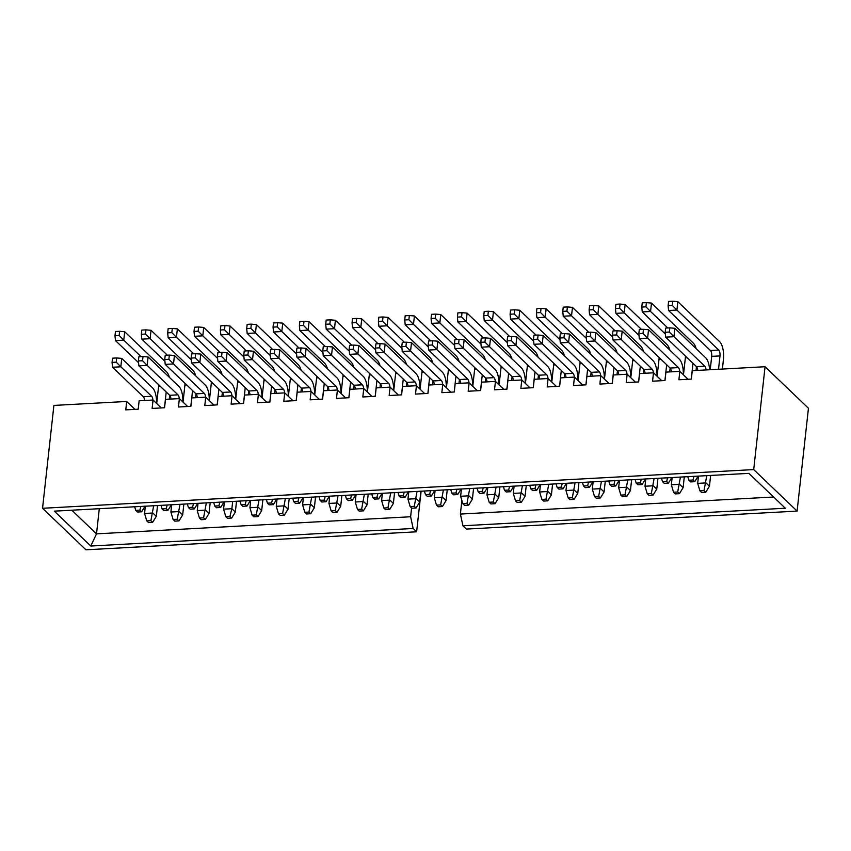 <?xml version="1.0" encoding="UTF-8"?>
<svg xmlns="http://www.w3.org/2000/svg" width="851" height="851" viewBox="0 0 851 851"><rect width="100%" height="100%" fill="white"/><g stroke="black" fill="none" stroke-linecap="round" stroke-linejoin="round"><path stroke-width="1.28" d="M421.117 491.197L416.628 531.801L413.16 528.482L90.77 546.023L54.315 511.153L748.88 473.358L785.324 508.228L462.933 525.769L466.401 529.088L797.1 511.1L808.45 408.246L765.06 366.728L692.267 370.696L691.331 379.089L678.896 379.769L679.821 371.366L665.929 372.121L664.993 380.525L652.557 381.195L653.483 372.802L639.59 373.557L638.654 381.95L626.219 382.631L627.144 374.238L613.241 374.993L612.316 383.386L599.881 384.067L600.806 375.674L586.903 376.429L585.977 384.822L573.531 385.503L574.468 377.099L560.564 377.855L559.639 386.258L547.193 386.928L548.129 378.535L534.226 379.291L533.3 387.684L520.855 388.364L521.791 379.971L507.887 380.727L506.962 389.12L494.516 389.801L495.442 381.408L481.549 382.163L480.624 390.556L468.178 391.237L469.103 382.833L455.211 383.588L454.285 391.992L441.839 392.662L442.765 384.269L428.872 385.024L427.947 393.417L415.501 394.098L416.426 385.705L402.534 386.46L401.608 394.853L389.162 395.534L390.088 387.141L376.195 387.896L375.27 396.289L362.824 396.97L363.749 388.567L349.857 389.322L348.931 397.725L336.485 398.396L337.411 390.003L323.518 390.758L322.593 399.151L310.147 399.832L311.072 391.439L297.18 392.194L296.254 400.587L283.808 401.268L284.734 392.875L270.841 393.63L269.916 402.023L257.47 402.704L258.396 394.3L244.503 395.055L243.577 403.459L231.132 404.129L232.057 395.736L218.164 396.492L217.239 404.885L204.793 405.565L205.719 397.172L191.826 397.928L190.89 406.321L178.455 407.001L179.38 398.608L165.488 399.364L164.551 407.757L152.116 408.437L153.042 400.034L139.149 400.789L138.213 409.193L125.778 409.863L126.703 401.47L53.9 405.427L42.55 508.281L753.699 469.582L765.06 366.728M42.55 508.281L85.94 549.799L416.628 531.801M688.076 379.269L679.821 371.366M661.738 380.695L653.483 372.802M635.399 382.131L627.144 374.238M609.061 383.567L600.806 375.674M582.722 385.003L574.468 377.099M556.384 386.428L548.129 378.535M530.035 387.865L521.791 379.971M503.696 389.301L495.442 381.408M477.358 390.737L469.103 382.833M451.019 392.162L442.765 384.269M424.681 393.598L416.426 385.705M398.342 395.034L390.088 387.141M372.004 396.47L363.749 388.567M345.666 397.896L337.411 390.003M319.327 399.332L311.072 391.439M292.989 400.768L284.734 392.875M266.65 402.204L258.396 394.3M240.312 403.629L232.057 395.736M213.973 405.065L205.719 397.172M187.635 406.501L179.38 398.608M161.296 407.937L153.042 400.034M134.958 409.363L126.703 401.47M797.1 511.1L753.699 469.582M71.792 510.206L96.514 533.854L410.618 516.759L411.586 507.941M99.29 508.707L96.514 533.854L90.77 546.023M461.88 500.516L460.391 514.057L773.602 497.005M460.391 514.057L462.933 525.769M413.16 528.482L410.618 516.759M152.637 522.333L150.904 520.674L146.755 520.897L148.499 522.557L152.637 522.333L156.329 516.334L157.52 505.537M169.264 399.151L169.689 395.3A4.521 1.787 -93.1 0 1 170.977 399.066M169.402 377.355A13.563 5.351 86.9 0 0 166.53 371.77L124.703 331.752L123.767 340.145L141.011 356.633M119.619 331.305L115.47 331.528L115.002 335.73L119.151 335.507L119.619 331.305L124.703 331.752M119.151 335.507L123.767 340.145L115.481 340.602L138.575 362.686M158.626 384.716A4.521 1.787 -93.1 0 1 158.584 386.471L156.69 403.534M145.361 506.196L144.564 513.461L152.85 513.015L156.329 516.334M166.222 391.981L164.477 407.757M153.659 505.749L150.904 520.674M115.002 335.73L115.481 340.602M146.755 520.897L144.564 513.461M178.987 520.897L177.242 519.238L173.093 519.472L174.838 521.131L178.987 520.897L182.667 514.898L183.859 504.1M195.602 397.725L196.028 393.864M195.741 375.919A13.563 5.351 86.9 0 0 192.869 370.334L151.042 330.316L150.116 338.709L167.349 355.207M145.957 329.869L141.809 330.092L141.34 334.294L145.489 334.071L145.957 329.869L151.042 330.316M145.489 334.071L150.116 338.709L141.819 339.166L164.913 361.26M184.965 383.28A4.521 1.787 -93.1 0 1 184.922 385.035L183.029 402.097M171.7 504.771L170.902 512.036L179.189 511.579L182.667 514.898M192.56 390.545L190.815 406.331M179.997 504.313L177.242 519.238M141.34 334.294L141.819 339.166M173.093 519.472L170.902 512.036M205.325 519.472L203.58 517.812L199.432 518.036L201.176 519.695L205.325 519.472L209.006 513.472L210.197 502.675M221.941 396.289L222.366 392.439A4.521 1.787 -93.1 0 1 223.653 396.194M222.079 374.483A13.563 5.351 86.9 0 0 219.207 368.898L177.38 328.88L176.455 337.283L193.688 353.771M172.296 328.433L168.147 328.667L167.679 332.858L171.828 332.635L172.296 328.433L177.38 328.88M171.828 332.635L176.455 337.283L168.158 337.73L191.252 359.824M211.303 381.844A4.521 1.787 -93.1 0 1 211.261 383.61L209.378 400.672M198.038 503.335L197.241 510.6L205.527 510.143L209.006 513.472M218.898 389.109L217.154 404.895M206.336 502.877L203.58 517.812M167.679 332.858L168.158 337.73M199.432 518.036L197.241 510.6M231.663 518.036L229.919 516.376L225.781 516.6L227.515 518.259L231.663 518.036L235.344 512.036L236.535 501.239M248.279 394.853L248.705 391.003A4.521 1.787 -93.1 0 1 249.992 394.758M248.418 373.057A13.563 5.351 86.9 0 0 245.545 367.462L203.719 327.444L202.793 335.847L220.026 352.335M198.634 327.007L194.485 327.231L194.017 331.433L198.166 331.199L198.634 327.007L203.719 327.444M198.166 331.199L202.793 335.847L194.496 336.294L217.59 358.388M237.642 380.418A4.521 1.787 -93.1 0 1 237.599 382.173L235.716 399.236M224.377 501.899L223.579 509.164L231.876 508.717L235.344 512.036M245.237 387.684L243.492 403.459M232.674 501.452L231.876 508.717L229.919 516.376M194.017 331.433L194.496 336.294M225.781 516.6L223.579 509.164M258.002 516.6L256.268 514.94L252.119 515.163L253.853 516.823L258.002 516.6L261.683 510.6L262.874 499.803M274.618 393.417L275.043 389.567A4.521 1.787 -93.1 0 1 276.33 393.332M274.756 371.621A13.563 5.351 86.9 0 0 271.884 366.036L230.057 326.018L229.132 334.411L246.364 350.899M224.972 325.571L220.824 325.795L220.366 329.997L224.504 329.773L224.972 325.571L230.057 326.018M224.504 329.773L229.132 334.411L220.834 334.858L243.929 356.952M263.98 378.982A4.521 1.787 -93.1 0 1 263.938 380.737L262.055 397.8M250.715 500.462L249.917 507.728L258.215 507.281L261.683 510.6M271.575 386.248L269.831 402.023M259.012 500.016L256.268 514.94M220.366 329.997L220.834 334.858M252.119 515.163L249.917 507.728M141.617 511.791L139.883 510.132L135.734 510.355L137.468 512.015L141.617 511.791L145.042 506.217M156.541 403.385A13.563 5.351 86.9 0 0 152.563 387.886L121.757 358.409L120.831 366.802L151.638 396.279A4.521 1.787 -93.1 0 1 152.935 400.044M116.672 357.963L112.523 358.186L112.066 362.388L116.215 362.164L116.672 357.963L121.757 358.409M116.215 362.164L120.831 366.802L112.534 367.26L143.34 396.726A4.521 1.787 -93.1 0 1 144.638 400.491M112.066 362.388L112.534 367.26M139.883 510.132L140.819 506.451M135.734 510.355L134.681 506.781M363.356 510.866L361.622 509.206L357.473 509.43L359.207 511.089L363.356 510.866L367.036 504.866L368.228 494.069M379.971 387.684L380.397 383.833M380.11 365.887A13.563 5.351 86.9 0 0 377.238 360.303L335.411 320.284L334.486 328.677L351.729 345.166M330.326 319.838L326.178 320.061L325.72 324.263L329.869 324.04L330.326 319.838L335.411 320.284M329.869 324.04L334.486 328.677L326.188 329.124L349.282 351.218M369.334 373.249A4.521 1.787 -93.1 0 1 369.291 375.004L367.409 392.066M356.069 494.729L355.271 501.994L363.568 501.547L367.036 504.866M376.929 380.514L375.185 396.289M364.366 494.282L361.622 509.206M325.72 324.263L326.188 329.124M357.473 509.43L355.271 501.994M416.033 508.004L414.299 506.345L410.15 506.568L411.884 508.228L416.033 508.004L419.713 502.005L420.905 491.208M432.648 384.822L433.074 380.971A4.521 1.787 -93.1 0 1 434.361 384.726M432.787 363.015A13.563 5.351 86.9 0 0 429.915 357.431L388.088 317.412L387.162 325.816L404.406 342.304M383.003 316.966L378.855 317.2L378.397 321.391L382.546 321.167L383.003 316.966L388.088 317.412M382.546 321.167L387.162 325.816L378.865 326.263L401.959 348.357M422.011 370.376A4.521 1.787 -93.1 0 1 421.968 372.142L420.086 389.205M408.746 491.867L407.948 499.133L416.245 498.675L419.713 502.005M429.606 377.642L427.862 393.428M417.043 491.41L414.299 506.345M378.397 321.391L378.865 326.263M410.15 506.568L407.948 499.133M389.694 509.43L387.96 507.77L383.812 507.994L385.546 509.664L389.694 509.43L393.375 503.43L394.566 492.633M406.31 386.258L406.735 382.397A4.521 1.787 -93.1 0 1 408.023 386.163M406.448 364.451A13.563 5.351 86.9 0 0 403.576 358.867L361.749 318.848L360.824 327.241L378.067 343.74M356.665 318.402L352.516 318.625L352.059 322.827L356.207 322.603L356.665 318.402L361.749 318.848M356.207 322.603L360.824 327.241L352.527 327.699L375.621 349.793M395.672 371.813A4.521 1.787 -93.1 0 1 395.63 373.568L393.747 390.63M382.407 493.303L381.61 500.569L389.907 500.111L393.375 503.43M403.268 379.078L401.523 394.864M390.705 492.846L387.96 507.77M352.059 322.827L352.527 327.699M383.812 507.994L381.61 500.569M468.71 505.132L466.976 503.473L462.827 503.696L464.561 505.356L468.71 505.132L472.39 499.133L473.581 488.336M485.336 381.95L485.751 378.099A4.521 1.787 -93.1 0 1 487.038 381.865M485.464 360.154A13.563 5.351 86.9 0 0 482.602 354.569L440.765 314.551L439.839 322.944L457.083 339.432M435.68 314.104L431.542 314.327L431.074 318.529L435.223 318.306L435.68 314.104L440.765 314.551M435.223 318.306L439.839 322.944L431.542 323.391L454.636 345.485M474.688 367.515A4.521 1.787 -93.1 0 1 474.645 369.27L472.762 386.333M461.433 488.995L460.625 496.261L468.922 495.814L472.39 499.133M482.283 374.78L480.538 390.556M469.72 488.548L466.976 503.473M431.074 318.529L431.542 323.391M462.827 503.696L460.625 496.261M337.017 512.302L335.283 510.643L331.135 510.866L332.869 512.525L337.017 512.302L340.698 506.302L341.889 495.505M353.633 389.12L354.059 385.269M353.771 367.324A13.563 5.351 86.9 0 0 350.899 361.728L309.073 321.71L308.147 330.114L325.38 346.602M303.988 321.274L299.839 321.497L299.382 325.699L303.53 325.465L303.988 321.274L309.073 321.71M303.53 325.465L308.147 330.114L299.85 330.56L322.944 352.654M342.996 374.685A4.521 1.787 -93.1 0 1 342.953 376.44L341.07 393.502M329.731 496.165L328.933 503.43L337.23 502.984L340.698 506.302M350.591 381.95L348.846 397.725M338.028 495.718L335.283 510.643M299.382 325.699L299.85 330.56M331.135 510.866L328.933 503.43M442.371 506.568L440.637 504.909L436.489 505.132L438.222 506.792L442.371 506.568L446.052 500.569L447.243 489.772M458.987 383.386L459.412 379.535A4.521 1.787 -93.1 0 1 460.699 383.29M459.125 361.59A13.563 5.351 86.9 0 0 456.253 355.995L414.426 315.976L413.501 324.38L430.744 340.868M409.342 315.54L405.193 315.764L404.736 319.965L408.884 319.731L409.342 315.54L414.426 315.976M408.884 319.731L413.501 324.38L405.204 324.827L428.298 346.921M448.349 368.951A4.521 1.787 -93.1 0 1 448.307 370.706L446.424 387.769M435.095 490.431L434.287 497.697L442.584 497.25L446.052 500.569M455.945 376.216L454.2 391.992M443.382 489.985L440.637 504.909M404.736 319.965L405.204 324.827M436.489 505.132L434.287 497.697M694.735 481.687L693.001 480.028L688.853 480.251L690.597 481.911L694.735 481.687L698.16 476.113M709.617 369.749A13.563 5.351 86.9 0 0 705.681 357.782L674.875 328.305L673.949 336.698L704.756 366.175A4.521 1.787 -93.1 0 1 706.053 369.94M669.79 327.858L665.642 328.082L665.184 332.284L669.333 332.06L669.79 327.858L674.875 328.305M669.333 332.06L673.949 336.698L665.652 337.156L696.458 366.621A4.521 1.787 -93.1 0 1 697.756 370.398M665.184 332.284L665.652 337.156M693.001 480.028L693.937 476.347M688.853 480.251L687.799 476.677M668.397 483.123L666.663 481.464L662.514 481.687L664.248 483.347L668.397 483.123L671.822 477.549M683.321 374.717A13.563 5.351 86.9 0 0 679.343 359.207L648.536 329.741L647.611 338.134L678.417 367.611A4.521 1.787 -93.1 0 1 679.715 371.376M643.452 329.294L639.303 329.518L638.846 333.72L642.994 333.496L643.452 329.294L648.536 329.741M642.994 333.496L647.611 338.134L639.314 338.581L670.12 368.058A4.521 1.787 -93.1 0 1 671.418 371.823M638.846 333.72L639.314 338.581M666.663 481.464L667.599 477.783M662.514 481.687L661.461 478.113M705.766 492.229L704.022 490.57L699.873 490.793L701.618 492.463L705.766 492.229L709.447 486.229L710.638 475.432M722.382 369.057L723.467 359.239A13.563 5.351 86.9 0 0 719.648 341.666L677.822 301.648L676.896 310.041L718.723 350.059A4.521 1.787 -93.1 0 1 719.989 355.92L718.521 369.26M672.737 301.201L668.588 301.424L668.12 305.626L672.269 305.403L672.737 301.201L677.822 301.648M672.269 305.403L676.896 310.041L668.599 310.498L710.425 350.516A4.521 1.787 -93.1 0 1 711.702 356.367L710.223 369.717M698.48 476.103L697.682 483.368L705.968 482.911L709.447 486.229M706.777 475.645L704.022 490.57M668.12 305.626L668.599 310.498M699.873 490.793L697.682 483.368M679.417 493.665L677.683 492.006L673.535 492.229L675.279 493.888L679.417 493.665L683.108 487.666L684.3 476.868M696.044 370.483L696.469 366.632M696.182 348.687A13.563 5.351 86.9 0 0 693.31 343.102L651.483 303.084L650.558 311.477L667.79 327.965M646.398 302.637L642.25 302.86L641.782 307.062L645.93 306.839L646.398 302.637L651.483 303.084M645.93 306.839L650.558 311.477L642.26 311.923L665.354 334.017M685.406 356.048A4.521 1.787 -93.1 0 1 685.363 357.803L683.47 374.865M672.141 477.528L671.343 484.793L679.63 484.347L683.108 487.666M693.001 363.313L691.257 379.089M680.438 477.081L677.683 492.006M641.782 307.062L642.26 311.923M673.535 492.229L671.343 484.793M642.058 484.559L640.324 482.9L636.176 483.123L637.91 484.783L642.058 484.559L645.483 478.985M656.983 376.153A13.563 5.351 86.9 0 0 653.004 360.643L622.198 331.167L621.273 339.57L652.079 369.047A4.521 1.787 -93.1 0 1 653.377 372.812M617.113 330.731L612.965 330.954L612.507 335.156L616.656 334.922L617.113 330.731L622.198 331.167M616.656 334.922L621.273 339.57L612.975 340.017L643.782 369.494A4.521 1.787 -93.1 0 1 645.079 373.259M612.507 335.156L612.975 340.017M640.324 482.9L641.26 479.209M636.176 483.123L635.123 479.549M615.72 485.985L613.986 484.325L609.837 484.559L611.571 486.219L615.72 485.985L619.145 480.411M630.634 377.578A13.563 5.351 86.9 0 0 626.666 362.079L595.86 332.603L594.934 341.006L625.74 370.472A4.521 1.787 -93.1 0 1 627.027 374.238M590.775 332.156L586.626 332.39L586.169 336.581L590.317 336.358L590.775 332.156L595.86 332.603M590.317 336.358L594.934 341.006L586.637 341.453L617.443 370.93A4.521 1.787 -93.1 0 1 618.741 374.695M586.169 336.581L586.637 341.453M613.986 484.325L614.922 480.645M609.837 484.559L608.784 480.985M589.381 487.421L587.647 485.761L583.499 485.985L585.233 487.644L589.381 487.421L592.807 481.847M604.295 379.014A13.563 5.351 86.9 0 0 600.327 363.515L569.521 334.039L568.596 342.432L599.402 371.908A4.521 1.787 -93.1 0 1 600.689 375.674M564.436 333.592L560.288 333.815L559.83 338.017L563.968 337.794L564.436 333.592L569.521 334.039M563.968 337.794L568.596 342.432L560.298 342.889L591.105 372.355A4.521 1.787 -93.1 0 1 592.402 376.131M559.83 338.017L560.298 342.889M587.647 485.761L588.584 482.081M583.499 485.985L582.446 482.411M563.043 488.857L561.309 487.197L557.16 487.421L558.894 489.08L563.043 488.857L566.468 483.283M577.957 380.45A13.563 5.351 86.9 0 0 573.989 364.941L543.183 335.475L542.257 343.868L573.063 373.344A4.521 1.787 -93.1 0 1 574.351 377.11M538.098 335.028L533.949 335.251L533.481 339.453L537.63 339.23L538.098 335.028L543.183 335.475M537.63 339.23L542.257 343.868L533.96 344.315L564.766 373.791A4.521 1.787 -93.1 0 1 566.064 377.557M533.481 339.453L533.96 344.315M561.309 487.197L562.245 483.517M557.16 487.421L556.107 483.847M536.704 490.293L534.971 488.634L530.822 488.857L532.556 490.516L536.704 490.293L540.13 484.719M551.618 381.886A13.563 5.351 86.9 0 0 547.65 366.377L516.844 336.911L515.919 345.304L546.725 374.78A4.521 1.787 -93.1 0 1 548.012 378.546M511.759 336.464L507.611 336.688L507.143 340.889L511.291 340.655L511.759 336.464L516.844 336.911M511.291 340.655L515.919 345.304L507.621 345.751L538.428 375.227A4.521 1.787 -93.1 0 1 539.715 378.993M507.143 340.889L507.621 345.751M534.971 488.634L535.907 484.942M530.822 488.857L529.769 485.283M510.366 491.718L508.632 490.059L504.483 490.293L506.217 491.952L510.366 491.718L513.791 486.155M525.28 383.312A13.563 5.351 86.9 0 0 521.312 367.813L490.506 338.336L489.58 346.74L520.386 376.206A4.521 1.787 -93.1 0 1 521.674 379.971M485.421 337.89L481.272 338.124L480.804 342.315L484.953 342.091L485.421 337.89L490.506 338.336M484.953 342.091L489.58 346.74L481.283 347.187L512.089 376.663A4.521 1.787 -93.1 0 1 513.376 380.429M480.804 342.315L481.283 347.187M508.632 490.059L509.568 486.378M504.483 490.293L503.43 486.719M484.028 493.154L482.294 491.495L478.145 491.718L479.879 493.378L484.028 493.154L487.453 487.58M498.941 384.748A13.563 5.351 86.9 0 0 494.974 369.249L464.167 339.772L463.242 348.165L494.048 377.642A4.521 1.787 -93.1 0 1 495.335 381.408M459.083 339.326L454.934 339.549L454.466 343.751L458.615 343.527L459.083 339.326L464.167 339.772M458.615 343.527L463.242 348.165L454.945 348.623L485.751 378.089L494.048 377.642M454.466 343.751L454.945 348.623M482.294 491.495L483.23 487.814M478.145 491.718L477.092 488.144M457.689 494.591L455.955 492.931L451.807 493.154L453.54 494.814L457.689 494.591L461.114 489.017M472.603 386.184A13.563 5.351 86.9 0 0 468.635 370.674L437.829 341.208L436.893 349.601L467.71 379.078A4.521 1.787 -93.1 0 1 468.997 382.844M432.744 340.762L428.596 340.985L428.127 345.187L432.276 344.963L432.744 340.762L437.829 341.208M432.276 344.963L436.893 349.601L428.606 350.059L459.412 379.525L467.71 379.078M428.127 345.187L428.606 350.059M455.955 492.931L456.891 489.251M451.807 493.154L450.743 489.58M431.351 496.027L429.617 494.367L425.468 494.591L427.202 496.25L431.351 496.027L434.776 490.453M446.264 387.62A13.563 5.351 86.9 0 0 442.297 372.11L411.49 342.645L410.554 351.037L441.371 380.514A4.521 1.787 -93.1 0 1 442.658 384.28M406.406 342.198L402.257 342.421L401.789 346.623L405.938 346.389L406.406 342.198L411.49 342.645M405.938 346.389L410.554 351.037L402.268 351.484L433.074 380.961L441.371 380.514M401.789 346.623L402.268 351.484M429.617 494.367L430.553 490.676M425.468 494.591L424.404 491.016M405.012 497.452L403.278 495.793L399.13 496.027L400.864 497.686L405.012 497.452L408.437 491.889M419.926 389.045A13.563 5.351 86.9 0 0 415.958 373.546L385.141 344.07L384.216 352.474L415.033 381.939A4.521 1.787 -93.1 0 1 416.32 385.705M380.067 343.623L375.919 343.857L375.451 348.048L379.599 347.825L380.067 343.623L385.141 344.07M379.599 347.825L384.216 352.474L375.919 352.92L406.735 382.397L415.033 381.939M375.451 348.048L375.919 352.92M403.278 495.793L404.214 492.112M399.13 496.027L398.066 492.452M378.674 498.888L376.94 497.229L372.791 497.452L374.525 499.111L378.674 498.888L382.088 493.314M393.587 390.481A13.563 5.351 86.9 0 0 389.62 374.983L358.803 345.506L357.877 353.899L388.684 383.375A4.521 1.787 -93.1 0 1 389.981 387.141M353.729 345.059L349.58 345.283L349.112 349.484L353.261 349.261L353.729 345.059L358.803 345.506M353.261 349.261L357.877 353.899L349.58 354.356L380.397 383.822A4.521 1.787 -93.1 0 1 381.684 387.599M349.112 349.484L349.58 354.356M376.94 497.229L377.876 493.548M372.791 497.452L371.727 493.878M352.335 500.324L350.601 498.665L346.453 498.888L348.187 500.548L352.335 500.324L355.75 494.75M367.249 391.917A13.563 5.351 86.9 0 0 363.281 376.408L332.464 346.942L331.539 355.335L362.345 384.812A4.521 1.787 -93.1 0 1 363.643 388.577M327.39 346.495L323.242 346.719L322.774 350.92L326.922 350.697L327.39 346.495L332.464 346.942M326.922 350.697L331.539 355.335L323.242 355.792L354.059 385.258A4.521 1.787 -93.1 0 1 355.346 389.024M322.774 350.92L323.242 355.792M350.601 498.665L351.537 494.984M346.453 498.888L345.389 495.314M325.997 501.76L324.263 500.101L320.114 500.324L321.848 501.984L325.997 501.76L329.411 496.186M340.911 393.353A13.563 5.351 86.9 0 0 336.943 377.844L306.126 348.378L305.201 356.771L336.007 386.248A4.521 1.787 -93.1 0 1 337.304 390.013M301.052 347.931L296.903 348.155L296.435 352.357L300.584 352.123L301.052 347.931L306.126 348.378M300.584 352.123L305.201 356.771L296.903 357.218L327.72 386.694A4.521 1.787 -93.1 0 1 329.007 390.46M296.435 352.357L296.903 357.218M324.263 500.101L325.199 496.41M320.114 500.324L319.051 496.75M299.658 503.186L297.924 501.526L293.776 501.76L295.51 503.42L299.658 503.186L303.073 497.622M314.572 394.779A13.563 5.351 86.9 0 0 310.594 379.28L279.788 349.804L278.862 358.207L309.668 387.673A4.521 1.787 -93.1 0 1 310.966 391.439M274.703 349.357L270.565 349.591L270.097 353.782L274.245 353.559L274.703 349.357L279.788 349.804M274.245 353.559L278.862 358.207L270.565 358.654L301.371 388.13A4.521 1.787 -93.1 0 1 302.669 391.896M270.097 353.782L270.565 358.654M297.924 501.526L298.861 497.846M293.776 501.76L292.712 498.186M273.32 504.622L271.575 502.962L267.437 503.186L269.171 504.845L273.32 504.622L276.735 499.048M288.234 396.215A13.563 5.351 86.9 0 0 284.255 380.716L253.449 351.24L252.524 359.633L283.33 389.109A4.521 1.787 -93.1 0 1 284.628 392.875M248.364 350.793L244.216 351.016L243.758 355.218L247.907 354.995L248.364 350.793L253.449 351.24M247.907 354.995L252.524 359.633L244.226 360.09L275.033 389.556L283.33 389.109M243.758 355.218L244.226 360.09M271.575 502.962L272.511 499.282M267.437 503.186L266.374 499.611M653.079 495.101L651.345 493.442L647.196 493.665L648.941 495.325L653.079 495.101L656.77 489.102L657.961 478.305M669.705 371.919L670.131 368.068L678.417 367.611M669.843 350.123A13.563 5.351 86.9 0 0 666.971 344.527L625.145 304.509L624.208 312.913L641.452 329.401M620.06 304.073L615.911 304.296L615.443 308.498L619.592 308.264L620.06 304.073L625.145 304.509M619.592 308.264L624.208 312.913L615.922 313.359L639.016 335.454M659.068 357.484A4.521 1.787 -93.1 0 1 659.025 359.239L657.132 376.302M645.803 478.964L645.005 486.229L653.291 485.783L656.77 489.102M666.663 364.749L664.918 380.525M654.1 478.517L651.345 493.442M615.443 308.498L615.922 313.359M647.196 493.665L645.005 486.229M626.74 496.537L625.006 494.867L620.858 495.101L622.592 496.761L626.74 496.537L630.431 490.538L631.623 479.741M643.367 373.355L643.792 369.504L652.079 369.047M643.505 351.548A13.563 5.351 86.9 0 0 640.633 345.963L598.806 305.945L597.87 314.349L615.113 330.837M593.721 305.498L589.573 305.732L589.105 309.924L593.253 309.7L593.721 305.498L598.806 305.945M593.253 309.7L597.87 314.349L589.583 314.796L612.667 336.89M632.729 358.909A4.521 1.787 -93.1 0 1 632.676 360.675L630.793 377.738M619.464 480.4L618.656 487.666L626.953 487.208L630.431 490.538M640.314 366.175L638.58 381.961M627.761 479.943L625.006 494.867M589.105 309.924L589.583 314.796M620.858 495.101L618.656 487.666M600.402 497.963L598.668 496.303L594.519 496.527L596.253 498.197L600.402 497.963L604.093 491.963L605.284 481.166M617.028 374.791L617.454 370.93L625.74 370.472M617.156 352.984A13.563 5.351 86.9 0 0 614.294 347.399L572.468 307.381L571.532 315.774L588.775 332.273M567.383 306.934L563.234 307.158L562.766 311.36L566.915 311.136L567.383 306.934L572.468 307.381M566.915 311.136L571.532 315.774L563.245 316.232L586.328 338.326M606.391 360.345A4.521 1.787 -93.1 0 1 606.337 362.1L604.455 379.163M593.126 481.836L592.317 489.102L600.615 488.644L604.093 491.963M613.975 367.611L612.241 383.397M601.423 481.379L598.668 496.303M562.766 311.36L563.245 316.232M594.519 496.527L592.317 489.102M574.063 499.399L572.329 497.739L568.181 497.963L569.915 499.622L574.063 499.399L577.755 493.399L578.946 482.602M590.69 376.216L591.115 372.366L599.402 371.908M590.817 354.42A13.563 5.351 86.9 0 0 587.956 348.836L546.119 308.817L545.193 317.21L562.437 333.698M541.045 308.37L536.896 308.594L536.428 312.796L540.576 312.572L541.045 308.37L546.119 308.817M540.576 312.572L545.193 317.21L536.896 317.657L559.99 339.751M580.042 361.781A4.521 1.787 -93.1 0 1 579.999 363.537L578.116 380.599M566.787 483.262L565.979 490.527L574.276 490.08L577.755 493.399M587.637 369.047L585.903 384.822M575.085 482.815L572.329 497.739M536.428 312.796L536.896 317.657M568.181 497.963L565.979 490.527M547.725 500.835L545.991 499.175L541.842 499.399L543.576 501.058L547.725 500.835L551.405 494.835L552.607 484.038M564.351 377.653L564.777 373.802M564.479 355.856A13.563 5.351 86.9 0 0 561.617 350.261L519.78 310.243L518.855 318.646L536.098 335.134M514.706 309.807L510.557 310.03L510.089 314.232L514.238 313.998L514.706 309.807L519.78 310.243M514.238 313.998L518.855 318.646L510.557 319.093L533.651 341.187M553.703 363.217A4.521 1.787 -93.1 0 1 553.661 364.973L551.778 382.035M540.449 484.698L539.64 491.963L547.938 491.516L551.405 494.835M561.298 370.483L559.564 386.258M548.746 484.251L545.991 499.175M510.089 314.232L510.557 319.093M541.842 499.399L539.64 491.963M521.386 502.271L519.653 500.611L515.504 500.835L517.238 502.494L521.386 502.271L525.067 496.271L526.258 485.474M538.013 379.089L538.438 375.238L546.725 374.78M538.14 357.282A13.563 5.351 86.9 0 0 535.279 351.697L493.442 311.679L492.516 320.082L509.76 336.57M488.368 311.232L484.219 311.466L483.751 315.657L487.9 315.434L488.368 311.232L493.442 311.679M487.9 315.434L492.516 320.082L484.219 320.529L507.313 342.623M527.365 364.643A4.521 1.787 -93.1 0 1 527.322 366.409L525.439 383.471M514.11 486.134L513.302 493.399L521.599 492.942L525.067 496.271M534.96 371.908L533.215 387.694M522.408 485.676L519.653 500.611M483.751 315.657L484.219 320.529M515.504 500.835L513.302 493.399M495.048 503.696L493.314 502.037L489.165 502.26L490.899 503.93L495.048 503.696L498.729 497.697L499.92 486.9M511.674 380.525L512.1 376.663L520.386 376.206M511.802 358.718A13.563 5.351 86.9 0 0 508.941 353.133L467.103 313.115L466.178 321.508L483.421 338.007M462.029 312.668L457.881 312.891L457.412 317.093L461.561 316.87L462.029 312.668L467.103 313.115M461.561 316.87L466.178 321.508L457.881 321.965L480.975 344.059M501.026 366.079A4.521 1.787 -93.1 0 1 500.984 367.834L499.101 384.897M487.772 487.57L486.963 494.835L495.261 494.378L498.729 497.697M508.621 373.344L506.877 389.13M496.059 487.112L493.314 502.037M457.412 317.093L457.881 321.965M489.165 502.26L486.963 494.835M310.679 513.738L308.945 512.079L304.796 512.302L306.53 513.961L310.679 513.738L314.359 507.739L315.551 496.941M327.295 390.556L327.72 386.705M327.433 368.749A13.563 5.351 86.9 0 0 324.561 363.164L282.734 323.146L281.809 331.55L299.041 348.038M277.649 322.699L273.501 322.933L273.043 327.124L277.192 326.901L277.649 322.699L282.734 323.146M277.192 326.901L281.809 331.55L273.511 331.996L296.605 354.09M316.657 376.11A4.521 1.787 -93.1 0 1 316.615 377.876L314.732 394.938M303.392 497.601L302.594 504.866L310.892 504.409L314.359 507.739M324.252 383.375L322.508 399.162M311.689 497.144L308.945 512.079M273.043 327.124L273.511 331.996M304.796 512.302L302.594 504.866M284.34 515.163L282.606 513.504L278.458 513.738L280.192 515.398L284.34 515.163L288.021 509.164L289.212 498.367M300.956 391.992L301.382 388.13L309.668 387.673M301.094 370.185A13.563 5.351 86.9 0 0 298.222 364.6L256.396 324.582L255.47 332.975L272.703 349.474M251.311 324.135L247.162 324.359L246.705 328.56L250.854 328.337L251.311 324.135L256.396 324.582M250.854 328.337L255.47 332.975L247.173 333.432L270.267 355.527M290.319 377.546A4.521 1.787 -93.1 0 1 290.276 379.301L288.393 396.364M277.054 499.037L276.256 506.302L284.553 505.845L288.021 509.164M297.914 384.812L296.169 400.598M285.351 498.58L282.606 513.504M246.705 328.56L247.173 333.432M278.458 513.738L276.256 506.302M167.955 510.355L166.222 508.696L162.073 508.919L163.807 510.579L167.955 510.355L171.381 504.781M182.88 401.949A13.563 5.351 86.9 0 0 178.901 386.45L148.095 356.973L147.17 365.366L177.976 394.843A4.521 1.787 -93.1 0 1 179.274 398.608M143.011 356.526L138.862 356.75L138.405 360.952L142.553 360.728L143.011 356.526L148.095 356.973M142.553 360.728L147.17 365.366L138.873 365.824L169.679 395.3L177.976 394.843M138.405 360.952L138.873 365.824M166.222 508.696L167.158 505.015M162.073 508.919L161.02 505.345M194.294 508.919L192.56 507.26L188.411 507.494L190.156 509.153L194.294 508.919L197.719 503.356M209.218 400.513A13.563 5.351 86.9 0 0 205.24 385.014L174.434 355.537L173.508 363.941L204.314 393.407A4.521 1.787 -93.1 0 1 205.612 397.172M169.349 355.09L165.2 355.324L164.743 359.516L168.892 359.292L169.349 355.09L174.434 355.537M168.892 359.292L173.508 363.941L165.211 364.388L196.017 393.864A4.521 1.787 -93.1 0 1 197.315 397.63M164.743 359.516L165.211 364.388M192.56 507.26L193.496 503.579M188.411 507.494L187.358 503.92M220.643 507.494L218.898 505.834L214.75 506.058L216.494 507.717L220.643 507.494L224.058 501.92M235.557 399.087A13.563 5.351 86.9 0 0 231.578 383.578L200.772 354.112L199.847 362.505L230.653 391.981A4.521 1.787 -93.1 0 1 231.951 395.747M195.687 353.665L191.539 353.888L191.081 358.09L195.23 357.856L195.687 353.665L200.772 354.112M195.23 357.856L199.847 362.505L191.549 362.951L222.356 392.428L230.653 391.981M191.081 358.09L191.549 362.951M218.898 505.834L219.835 502.143M214.75 506.058L213.697 502.484M246.981 506.058L245.237 504.398L241.088 504.622L242.833 506.281L246.981 506.058L250.396 500.484M261.895 397.651A13.563 5.351 86.9 0 0 257.917 382.142L227.111 352.676L226.185 361.069L256.991 390.545A4.521 1.787 -93.1 0 1 258.289 394.311M222.026 352.229L217.877 352.452L217.42 356.654L221.568 356.431L222.026 352.229L227.111 352.676M221.568 356.431L226.185 361.069L217.888 361.526L248.694 390.992L256.991 390.545M217.42 356.654L217.888 361.526M245.237 504.398L246.173 500.718M241.088 504.622L240.035 501.048M160.36 386.375L158.584 386.471M186.699 384.939L184.922 385.035M213.037 383.514L211.261 383.61M239.376 382.078L237.599 382.173M265.714 380.642L263.938 380.737M151.638 396.279L143.34 396.726M371.068 374.908L369.291 375.004M423.745 372.047L421.968 372.142M397.406 373.472L395.63 373.568M476.422 369.174L474.645 369.27M344.729 376.344L342.953 376.44M450.083 370.61L448.307 370.706M704.756 366.175L696.458 366.621M718.723 350.059L710.425 350.516M719.989 355.92L711.702 356.367M687.14 357.707L685.363 357.803M573.063 373.344L564.766 373.791M388.684 383.375L380.397 383.822M362.345 384.812L354.059 385.258M336.007 386.248L327.72 386.694M660.802 359.143L659.025 359.239M634.463 360.579L632.676 360.675M608.125 362.005L606.337 362.1M581.786 363.441L579.999 363.537M555.448 364.877L553.661 364.973M529.109 366.313L527.322 366.409M502.76 367.738L500.984 367.834M318.391 377.78L316.615 377.876M292.053 379.206L290.276 379.301M204.314 393.407L196.017 393.864"/></g></svg>
